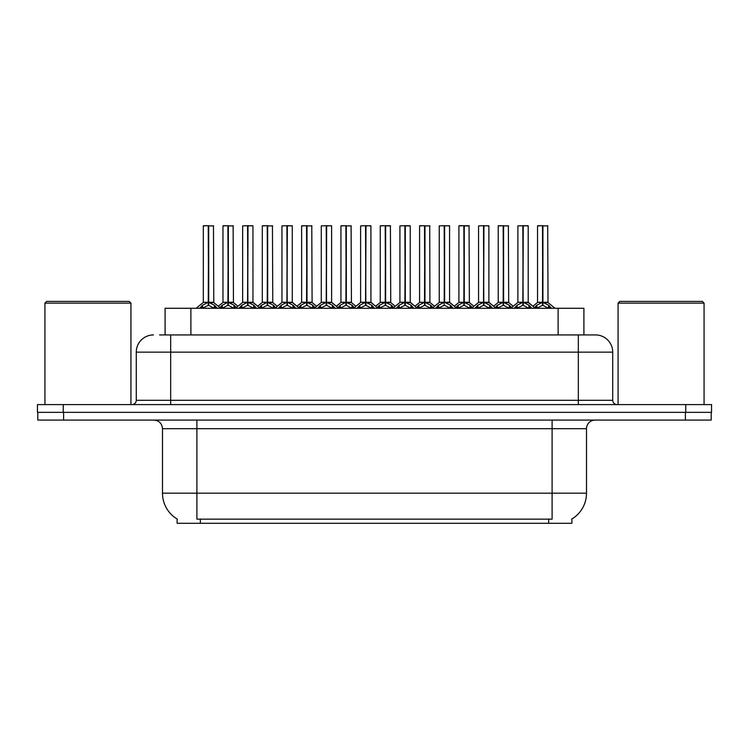 <?xml version="1.0" encoding="UTF-8"?>
<svg xmlns="http://www.w3.org/2000/svg" width="749" height="749" viewBox="0 0 749 749"><rect width="100%" height="100%" fill="white"/><g stroke="black" fill="none" stroke-linecap="round" stroke-linejoin="round"><path stroke-width="1.12" d="M165.098 334.934L165.098 308.279L583.902 308.279L583.902 334.934M571.88 519.001L571.88 523.289L177.12 523.289L177.12 519.001M177.373 519.151A30.1 30.1 0 0 1 162.496 493.188L196.903 493.188L196.903 519.151L552.097 519.151L552.097 493.188L586.504 493.188L586.504 428.681A8.604 8.604 0 0 1 595.099 420.086M162.496 493.188L162.496 428.681C161.99 423.457 159.125 420.592 153.901 420.086M571.627 519.151A30.1 30.1 0 0 0 586.504 493.188M63.599 420.086L711.204 420.086L711.204 412.343L37.796 412.343L37.796 420.086L63.599 420.086L63.599 412.343M159.977 334.934L595.268 334.934M159.584 334.934L170.669 334.934L170.669 352.142L136.271 352.142L136.271 400.303A4.297 4.297 0 0 1 131.964 404.6M153.47 334.934A17.199 17.199 0 0 0 136.271 352.142M595.53 334.934A17.199 17.199 0 0 1 612.729 352.142L612.729 400.303C612.982 402.915 614.423 404.348 617.036 404.6M63.253 404.6L37.45 404.6L37.45 412.343L63.253 412.343L63.253 404.6L685.747 404.6L685.747 412.343L711.55 412.343L711.55 404.6L685.747 404.6M711.55 404.6L711.55 412.343M514.235 308.279L517.184 305.171L522.821 302.324L522.821 305.33L523.12 225.711L528.204 225.889L528.204 302.259L523.27 302.324L528.906 305.171L531.856 308.279M522.83 225.711L517.887 225.889L522.83 225.711L517.887 225.889L517.887 302.259L522.821 302.324M523.27 302.324L523.27 305.33L523.12 302.259L528.363 302.596L523.841 302.596M522.971 225.711L522.971 302.259L523.261 225.711M522.821 225.889L523.12 302.259M521.323 225.711L528.036 225.711L523.27 225.889M528.897 308.288L523.27 305.33M522.821 305.33L518.018 307.708M533.897 308.279L536.846 305.171L542.482 302.324L542.482 305.33L542.782 225.711L537.716 225.711L542.632 225.711L542.632 302.259L548.568 305.171L551.517 308.279M542.491 225.711L537.548 225.889L537.548 302.259L542.482 302.324M542.931 302.324L542.931 305.33L542.782 302.259L547.865 302.259L542.931 302.259L542.922 225.711M543.502 302.596L548.025 302.596L547.697 225.711M542.482 225.889L542.782 302.259M542.632 225.711L540.984 225.711M548.558 308.288L542.931 305.33M542.482 305.33L537.679 307.708M474.913 308.279L477.862 305.171L483.498 302.324L483.498 305.33L483.798 225.711L488.882 225.889L488.882 302.259L483.948 302.324L489.584 305.171L492.533 308.279M483.508 225.711L478.564 225.889L483.508 225.711L478.564 225.889L478.564 302.259L483.498 302.324M483.948 302.324L483.948 305.33L483.798 302.259L489.041 302.596L484.519 302.596M483.648 225.711L483.648 302.259L483.938 225.711M483.498 225.889L483.798 302.259M482.01 225.711L485.446 225.711M489.574 308.288L483.948 305.33M483.498 305.33L478.695 307.708M435.59 308.279L438.539 305.171L444.176 302.324L444.176 305.33L444.475 225.711L449.569 225.889L449.569 302.259L444.625 302.324L450.261 305.171L453.211 308.279M444.185 225.711L439.242 225.889L444.185 225.711L439.242 225.889L439.242 302.259L444.176 302.324M444.625 302.324L444.625 225.711M444.326 225.711L444.326 302.259L449.718 302.596L445.196 302.596M444.176 225.889L444.475 302.259M442.687 225.711L446.123 225.711M450.252 308.288L444.625 305.33M444.176 305.33L439.373 307.708M396.268 308.279L399.217 305.171L404.863 302.324M405.312 225.889L410.246 225.889L405.312 225.889L405.312 302.324L410.948 305.171L413.897 308.279M404.863 225.711L399.919 225.889L404.863 225.711L399.919 225.889L399.919 302.259L404.863 302.259L404.853 305.33L405.303 225.711M405.312 302.324L405.312 305.33L405.162 302.259L410.246 302.259L410.246 225.889L406.801 225.711L410.068 225.711M405.012 225.711L405.012 302.259L410.396 302.596L405.874 302.596M404.863 225.889L405.162 302.259M403.365 225.711L406.801 225.711M410.929 308.288L405.312 305.33M404.853 305.33L400.05 307.708M356.955 308.279L359.904 305.171L365.54 302.324L365.54 305.33L365.84 225.711L370.924 225.889L370.924 302.259L365.989 302.324L371.626 305.171L374.575 308.279M365.54 225.711L360.606 225.889L365.54 225.711L360.606 225.889L360.606 302.259L365.54 302.324M365.989 302.324L365.989 305.33L365.84 302.259L371.083 302.596L366.551 302.596M365.69 225.711L365.69 302.259L365.98 225.711M365.54 225.889L365.84 302.259M364.042 225.711L367.478 225.711M371.607 308.288L365.989 305.33M365.54 305.33L360.728 307.708M483.948 225.889L488.713 225.711M444.625 225.889L449.391 225.711M439.242 225.889L439.242 302.259L444.176 302.259M399.919 225.889L399.919 302.259L404.863 302.259M365.989 225.889L370.746 225.711M360.606 225.889L360.606 302.259L365.54 302.259M494.574 308.279L497.523 305.171L503.159 302.324L503.159 305.33L503.459 225.711L498.394 225.711L503.309 225.711L503.309 302.259L509.245 305.171L512.194 308.279M503.169 225.711L498.225 225.889L498.225 302.259L503.159 302.324M503.609 302.324L503.609 305.33L503.459 302.259L508.543 302.259L503.609 302.259L503.6 225.711M504.18 302.596L508.702 302.596L508.374 225.711M503.159 225.889L503.459 302.259M503.309 225.711L501.661 225.711M509.236 308.288L503.609 305.33M503.159 305.33L498.357 307.708M455.869 307.577L458.201 305.171L463.837 302.324L463.837 305.33L464.137 225.711L469.052 225.711L459.081 225.711L463.987 225.711L463.987 302.259L469.923 305.171L472.872 308.279M463.846 225.711L458.903 225.889L458.903 302.259L463.837 302.324M464.286 302.324L464.286 305.33L464.137 302.259L469.22 302.259L464.286 302.259L464.286 225.711M464.857 302.596L469.38 302.596L469.052 225.711M463.837 225.889L464.137 302.259M463.987 225.711L462.348 225.711M469.913 308.288L464.286 305.33M463.837 305.33L459.034 307.708M416.547 307.577L418.878 305.171L424.514 302.324L424.514 305.33L424.814 225.711L419.758 225.711L424.664 225.711L424.664 302.259L430.609 305.171L432.941 307.577M424.524 225.711L419.58 225.889L419.58 302.259L424.514 302.324M424.973 302.324L424.973 305.33L424.814 302.259L429.907 302.259L429.729 225.711M429.907 225.889L424.973 225.889L424.964 302.259L430.057 302.596L425.535 302.596M424.514 225.889L424.814 302.259M424.664 225.711L423.026 225.711M430.591 308.288L424.973 305.33M424.514 305.33L419.712 307.708M376.616 308.279L379.565 305.171L385.201 302.324L385.201 305.33L385.501 225.711L390.407 225.711L380.436 225.711L385.351 225.711L385.351 302.259L391.287 305.171L393.618 307.577M385.201 225.711L380.258 225.889L380.258 302.259L385.201 302.324M385.651 302.324L385.651 305.33L385.501 302.259L390.585 302.259L385.651 302.259L385.641 225.711M386.212 302.596L390.744 302.596L390.407 225.711M385.201 225.889L385.501 302.259M385.351 225.711L383.703 225.711M391.268 308.288L385.651 305.33M385.201 305.33L380.389 307.708M44.931 303.12L46.653 301.398L129.212 301.398L130.935 303.12L44.931 303.12L44.931 404.6M130.935 303.12L130.935 404.6M618.065 303.12L619.788 301.398L702.347 301.398L704.069 303.12L618.065 303.12L618.065 404.6M704.069 303.12L704.069 404.6M317.632 308.279L320.581 305.171L326.218 302.324L326.218 305.33L326.517 225.711L331.601 225.889L331.601 302.259L326.667 302.324L332.303 305.171L335.252 308.279M326.227 225.711L321.284 225.889L326.227 225.711L321.284 225.889L321.284 302.259L326.218 302.324M326.667 302.324L326.667 305.33L326.517 302.259L331.76 302.596L327.229 302.596M326.367 225.711L326.367 302.259L326.658 225.711M326.218 225.889L326.517 302.259M324.72 225.711L328.165 225.711M332.294 308.288L326.667 305.33M326.218 305.33L321.405 307.708M278.31 308.279L281.259 305.171L286.895 302.324L286.895 305.33L287.195 225.711L292.279 225.889L292.279 302.259L287.344 302.324L292.981 305.171L295.93 308.279M286.904 225.711L281.961 225.889L286.904 225.711L281.961 225.889L281.961 302.259L286.895 302.324M287.344 302.324L287.344 305.33L287.195 302.259L292.438 302.596L287.916 302.596M287.045 225.711L287.045 302.259L287.335 225.711M286.895 225.889L287.195 302.259M285.397 225.711L288.842 225.711M292.971 308.288L287.344 305.33M286.895 305.33L282.092 307.708M238.987 308.279L241.936 305.171L247.573 302.324L247.573 305.33L247.872 225.711L252.956 225.889L252.956 302.259L248.022 302.324L253.658 305.171L256.607 308.279M247.582 225.711L242.639 225.889L247.582 225.711L242.639 225.889L242.639 302.259L247.573 302.324M248.022 302.324L248.022 305.33L247.872 302.259L253.115 302.596L248.593 302.596M247.722 225.711L247.722 302.259L248.013 225.711M247.573 225.889L247.872 302.259M246.075 225.711L249.52 225.711M253.649 308.288L248.022 305.33M247.573 305.33L242.77 307.708M199.665 308.279L202.614 305.171L208.25 302.324L208.25 305.33L208.55 225.711L203.494 225.711L208.4 225.711L208.4 302.259L214.336 305.171L217.285 308.279M208.259 225.711L203.316 225.889L203.316 302.259L208.25 302.324M208.699 302.324L208.699 305.33L208.55 302.259L213.634 302.259L208.699 302.259L208.699 225.711M209.271 302.596L213.793 302.596L213.465 225.711M208.25 225.889L208.55 302.259M208.4 225.711L206.761 225.711M214.326 308.288L208.699 305.33M208.25 305.33L203.447 307.708M337.293 308.279L340.243 305.171L345.879 302.324L345.879 305.33L346.178 225.711L341.113 225.711L346.029 225.711L346.029 302.259L351.964 305.171L354.914 308.279M345.888 225.711L340.945 225.889L340.945 302.259L345.879 302.324M346.328 302.324L346.328 305.33L346.178 302.259L351.262 302.259L346.328 302.259L346.319 225.711M346.89 302.596L351.421 302.596L351.094 225.711M345.879 225.889L346.178 302.259M346.029 225.711L344.381 225.711M351.946 308.288L346.328 305.33M345.879 305.33L341.067 307.708M297.971 308.279L300.92 305.171L306.556 302.324L306.556 305.33L306.856 225.711L301.791 225.711L306.706 225.711L306.706 302.259L312.642 305.171L315.591 308.279M306.566 225.711L301.622 225.889L301.622 302.259L306.556 302.324M307.006 302.324L307.006 305.33L306.856 302.259L311.94 302.259L307.006 302.259L306.996 225.711M307.567 302.596L312.099 302.596L311.771 225.711M306.556 225.889L306.856 302.259M306.706 225.711L305.058 225.711M312.633 308.288L307.006 305.33M306.556 305.33L301.753 307.708M258.648 308.279L261.598 305.171L267.234 302.324L267.234 305.33L267.533 225.711L262.468 225.711L267.384 225.711L267.384 302.259L273.319 305.171L276.269 308.279M267.243 225.711L262.3 225.889L262.3 302.259L267.234 302.324M267.683 302.324L267.683 305.33L267.533 302.259L272.617 302.259L267.683 302.259L267.674 225.711M268.254 302.596L272.776 302.596L272.449 225.711M267.234 225.889L267.533 302.259M267.384 225.711L265.736 225.711M273.31 308.288L267.683 305.33M267.234 305.33L262.431 307.708M219.326 308.279L222.275 305.171L227.911 302.324L227.911 305.33L228.211 225.711L223.146 225.711L228.061 225.711L228.061 302.259L233.997 305.171L236.946 308.279M227.921 225.711L222.977 225.889L222.977 302.259L227.911 302.324M228.361 302.324L228.361 305.33L228.211 302.259L233.295 302.259L228.361 302.259L228.351 225.711M228.932 302.596L233.454 302.596L233.126 225.711M227.911 225.889L228.211 302.259M228.061 225.711L226.423 225.711M233.988 308.288L228.361 305.33M227.911 305.33L223.108 307.708M326.667 225.889L331.433 225.711M321.284 225.889L321.284 302.259L326.218 302.259M287.344 225.889L292.11 225.711M248.022 225.889L252.787 225.711M548.661 523.289L548.661 519.001M200.339 523.289L200.339 519.001M190.892 334.934L190.892 308.279M558.108 334.934L558.108 308.279M552.097 420.086L552.097 428.681L162.496 428.681M586.504 428.681L552.097 428.681L552.097 493.188L196.903 493.188L196.903 420.086M685.401 420.086L685.401 412.343M170.669 404.6L170.669 400.303L612.729 400.303M136.271 400.303L170.669 400.303L170.669 352.142L578.331 352.142L578.331 404.6M612.729 352.142L578.331 352.142L578.331 334.934M522.259 302.596L517.887 302.259L522.821 302.259M528.906 305.171L528.906 308.279M529.815 305.957L529.815 308.279M517.184 305.171L517.184 308.279M516.286 305.957L516.286 308.279M541.911 302.596L537.548 302.259L542.482 302.259M547.865 225.889L542.931 225.889M548.568 305.171L548.568 308.279M549.476 305.957L549.476 308.279M536.846 305.171L536.846 308.279M535.938 305.957L535.938 308.279M482.936 302.596L478.564 302.259L483.498 302.259M489.584 305.171L489.584 308.279M490.492 305.957L490.492 308.279M477.862 305.171L477.862 308.279M476.963 305.957L476.963 308.279M443.614 302.596L439.242 302.259M450.261 305.171L450.261 308.279M451.17 305.957L451.17 308.279M438.539 305.171L438.539 308.279M437.641 305.957L437.641 308.279M404.291 302.596L399.929 302.259M410.948 305.171L410.948 308.279M411.847 305.957L411.847 308.279M399.217 305.171L399.217 308.279M398.318 305.957L398.318 308.279M364.969 302.596L360.606 302.259M371.626 305.171L371.626 308.279M372.525 305.957L372.525 308.279M359.904 305.171L359.904 308.279M358.996 305.957L358.996 308.279M502.598 302.596L498.225 302.259L503.159 302.259M508.543 225.889L503.609 225.889M509.245 305.171L509.245 308.279M510.153 305.957L510.153 308.279M497.523 305.171L497.523 308.279M496.624 305.957L496.624 308.279M463.275 302.596L458.903 302.259L463.837 302.259M469.22 225.889L464.286 225.889M469.923 305.171L469.923 308.279M470.831 305.957L470.831 308.279M458.201 305.171L458.201 308.279M457.302 305.957L457.302 308.279M423.953 302.596L419.59 302.259L424.514 302.259M430.609 305.171L430.609 308.279M431.508 305.957L431.508 308.279M418.878 305.171L418.878 308.279M417.979 305.957L417.979 308.279M384.63 302.596L380.267 302.259L385.201 302.259M390.585 225.889L385.651 225.889M391.287 305.171L391.287 308.279M392.186 305.957L392.186 308.279M379.565 305.171L379.565 308.279M378.657 305.957L378.657 308.279M325.646 302.596L321.284 302.259M332.303 305.171L332.303 308.279M333.202 305.957L333.202 308.279M320.581 305.171L320.581 308.279M319.673 305.957L319.673 308.279M286.324 302.596L281.961 302.259L286.895 302.259M292.981 305.171L292.981 308.279M293.889 305.957L293.889 308.279M281.259 305.171L281.259 308.279M280.351 305.957L280.351 308.279M247.011 302.596L242.639 302.259L247.573 302.259M253.658 305.171L253.658 308.279M254.566 305.957L254.566 308.279M241.936 305.171L241.936 308.279M241.038 305.957L241.038 308.279M207.688 302.596L203.316 302.259L208.25 302.259M213.634 225.889L208.699 225.889M214.336 305.171L214.336 308.279M215.244 305.957L215.244 308.279M202.614 305.171L202.614 308.279M201.715 305.957L201.715 308.279M345.308 302.596L340.945 302.259L345.879 302.259M351.262 225.889L346.328 225.889M351.964 305.171L351.964 308.279M352.863 305.957L352.863 308.279M340.243 305.171L340.243 308.279M339.334 305.957L339.334 308.279M305.985 302.596L301.622 302.259L306.556 302.259M311.94 225.889L307.006 225.889M312.642 305.171L312.642 308.279M313.55 305.957L313.55 308.279M300.92 305.171L300.92 308.279M300.012 305.957L300.012 308.279M266.672 302.596L262.3 302.259L267.234 302.259M272.617 225.889L267.683 225.889M273.319 305.171L273.319 308.279M274.228 305.957L274.228 308.279M261.598 305.171L261.598 308.279M260.699 305.957L260.699 308.279M227.35 302.596L222.977 302.259L227.911 302.259M233.295 225.889L228.361 225.889M233.997 305.171L233.997 308.279M234.905 305.957L234.905 308.279M222.275 305.171L222.275 308.279M221.376 305.957L221.376 308.279M508.702 302.596L513.215 306.247L517.728 302.596L510.715 308.279M528.204 302.259L535.376 308.279M537.389 302.596L532.876 306.247L528.363 302.596M548.025 302.596L555.037 308.279M469.38 302.596L473.892 306.247L478.405 302.596L471.393 308.279M488.882 302.259L496.053 308.279M430.057 302.596L434.57 306.247L439.083 302.596L432.07 308.279M449.559 302.259L456.731 308.279M390.744 302.596L395.257 306.247L399.769 302.596L392.748 308.279M410.237 302.259L417.418 308.279M351.421 302.596L355.934 306.247L360.447 302.596L353.434 308.279M370.924 302.259L378.095 308.279M489.041 302.596L493.554 306.247L498.066 302.596M449.718 302.596L454.231 306.247L458.744 302.596M410.396 302.596L414.918 306.247L419.431 302.596M371.083 302.596L375.595 306.247L380.108 302.596M312.099 302.596L316.612 306.247L321.124 302.596L314.112 308.279M331.601 302.259L338.773 308.279M272.776 302.596L277.289 306.247L281.802 302.596L274.789 308.279M292.279 302.259L299.45 308.279M233.454 302.596L237.967 306.247L242.479 302.596L235.467 308.279M252.956 302.259L260.128 308.279M203.157 302.596L196.144 308.279M213.793 302.596L220.805 308.279M340.786 302.596L336.273 306.247L331.76 302.596M301.463 302.596L296.95 306.247L292.438 302.596M262.141 302.596L257.628 306.247L253.115 302.596M222.818 302.596L218.305 306.247"/></g></svg>

